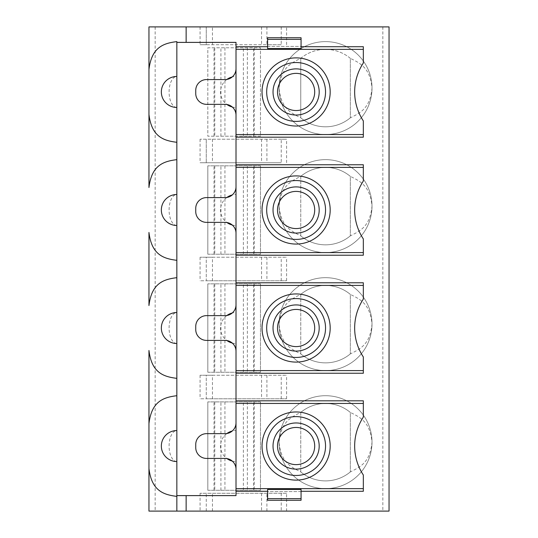 <?xml version="1.0" encoding="UTF-8"?>
<svg xmlns="http://www.w3.org/2000/svg" width="538" height="538" viewBox="0 0 538 538"><rect width="100%" height="100%" fill="white"/><g stroke="black" fill="none" stroke-linecap="round" stroke-linejoin="round"><path stroke-width="0.4" stroke-dasharray="2.69 2.02" d="M232.248 106.981A15.488 15.488 0 0 0 236.007 107.445L236.007 194.494A15.488 15.488 0 0 0 232.248 194.958M236.007 107.445L236.007 76.463A15.488 15.488 0 0 0 232.248 76.927M176.841 42.388L236.007 42.388L236.007 76.463M176.841 461.537A15.488 7.747 90 0 1 169.093 446.042A15.488 7.747 90 0 1 176.841 430.555L176.841 495.612L236.007 495.612L236.007 430.555A15.488 15.488 0 0 0 232.248 431.019M232.248 343.042A15.488 15.488 0 0 0 236.007 343.506L236.007 430.555M236.007 343.506L236.007 312.524A15.488 15.488 0 0 0 232.248 312.988M232.248 225.012A15.488 15.488 0 0 0 236.007 225.476L236.007 312.524M236.007 225.476L236.007 194.494M236.007 233.216L236.007 186.753L236.007 233.216A10.841 10.841 0 0 0 225.166 222.376L206.579 222.376A10.841 10.841 0 0 1 195.738 211.535L195.738 208.435A10.841 10.841 0 0 1 206.579 197.594L225.166 197.594A10.841 10.841 0 0 0 236.007 186.753M236.007 351.247L236.007 304.784L236.007 351.247A10.841 10.841 0 0 0 225.166 340.406L206.579 340.406A10.841 10.841 0 0 1 195.738 329.565L195.738 326.465A10.841 10.841 0 0 1 206.579 315.624L225.166 315.624A10.841 10.841 0 0 0 236.007 304.784M236.007 469.277L236.007 422.807L236.007 469.277A10.841 10.841 0 0 0 225.166 458.437L206.579 458.437A10.841 10.841 0 0 1 195.738 447.596L195.738 444.496A10.841 10.841 0 0 1 206.579 433.655L225.166 433.655A10.841 10.841 0 0 0 236.007 422.807M236.007 68.723L236.007 115.193L236.007 68.723A10.841 10.841 0 0 1 225.166 79.563L206.579 79.563A10.841 10.841 0 0 0 195.738 90.404L195.738 93.504A10.841 10.841 0 0 0 206.579 104.345L225.166 104.345A10.841 10.841 0 0 1 236.007 115.193M226.901 79.422A15.488 15.488 0 0 0 226.901 104.486M226.901 197.453A15.488 15.488 0 0 0 226.901 222.517M226.901 315.483A15.488 15.488 0 0 0 226.901 340.547M226.901 433.514A15.488 15.488 0 0 0 226.901 458.578M232.248 461.073A15.488 15.488 0 0 0 236.007 461.537M176.841 142.294L176.841 159.645C163.713 161.272 151.635 165.005 148.959 187.527L148.959 114.412C151.635 136.934 163.713 140.667 176.841 142.294L176.841 41.614C163.713 43.242 151.635 46.974 148.959 69.496M176.841 430.555L176.841 395.706C163.713 397.333 151.635 401.066 148.959 423.588L148.959 350.473C151.635 372.995 163.713 376.728 176.841 378.355L176.841 395.706M176.841 378.355L176.841 277.675C163.713 279.303 151.635 283.035 148.959 305.557L148.959 232.443C151.635 254.965 163.713 258.697 176.841 260.325L176.841 277.675M176.841 260.325L176.841 159.645M148.959 26.9L389.041 26.9L389.041 511.1L148.959 511.1M281.226 26.9L281.226 44.715L200.069 44.715L206.269 44.715L206.269 26.9L206.269 44.715L266.915 44.715L266.915 26.9M286.593 493.285L200.069 493.285L286.593 493.285L286.593 511.1M325.537 41.614A46.47 46.47 0 0 1 372.007 88.084A46.47 46.47 0 0 1 325.537 134.554A46.47 46.47 0 0 1 279.067 88.084A46.47 46.47 0 0 1 325.537 41.614A46.47 46.47 0 0 0 279.067 88.084A46.47 46.47 0 0 0 325.537 134.554A46.47 46.47 0 0 0 372.007 88.084A46.47 46.47 0 0 0 325.537 41.614M247.379 47.808L247.379 136.195L260.479 136.195L260.479 47.808L260.479 136.195L207.816 136.195L207.816 47.808L260.479 47.808L207.816 47.808L207.816 136.195L220.916 136.195L220.916 47.808M325.537 159.645A46.47 46.47 0 0 1 372.007 206.115A46.47 46.47 0 0 1 325.537 252.584A46.47 46.47 0 0 1 279.067 206.115A46.47 46.47 0 0 1 325.537 159.645A46.47 46.47 0 0 0 279.067 206.115A46.47 46.47 0 0 0 325.537 252.584A46.47 46.47 0 0 0 372.007 206.115A46.47 46.47 0 0 0 325.537 159.645M207.816 254.225L260.479 254.225L260.479 165.838L207.816 165.838L260.479 165.838L260.479 254.225L207.816 254.225L207.816 165.838L207.816 254.225M325.537 277.675A46.47 46.47 0 0 1 372.007 324.145A46.47 46.47 0 0 1 325.537 370.608A46.47 46.47 0 0 1 279.067 324.145A46.47 46.47 0 0 1 325.537 277.675A46.47 46.47 0 0 0 279.067 324.145A46.47 46.47 0 0 0 325.537 370.608A46.47 46.47 0 0 0 372.007 324.145A46.47 46.47 0 0 0 325.537 277.675M207.816 372.256L260.479 372.256L260.479 283.869L207.816 283.869L260.479 283.869L260.479 372.256L207.816 372.256L207.816 283.869L207.816 372.256M207.816 490.279L260.479 490.279L260.479 401.899L207.816 401.899L260.479 401.899L260.479 490.279L207.816 490.279L207.816 401.899L207.816 490.279M325.537 395.706A46.47 46.47 0 0 1 372.007 442.169A46.47 46.47 0 0 1 325.537 488.639A46.47 46.47 0 0 1 279.067 442.169A46.47 46.47 0 0 1 325.537 395.706A46.47 46.47 0 0 0 279.067 442.169A46.47 46.47 0 0 0 325.537 488.639A46.47 46.47 0 0 0 372.007 442.169A46.47 46.47 0 0 0 325.537 395.706M212.463 375.255L286.593 375.255L200.069 375.255L206.269 375.255L206.269 398.799L200.069 398.799L286.593 398.799L206.269 398.799L206.269 375.255L212.463 375.255L212.463 398.799M212.463 257.231L286.593 257.231L200.069 257.231L206.269 257.231L206.269 280.769L200.069 280.769L286.593 280.769L206.269 280.769L206.269 257.231L212.463 257.231L212.463 280.769M281.226 139.201L206.269 139.201L206.269 162.745L206.269 139.201L200.069 139.201L286.593 139.201L281.226 139.201L281.226 162.745L200.069 162.745L281.226 162.745M363.332 46.725L363.332 63A52.663 52.663 0 0 0 363.332 120.909L363.332 137.183M301.065 48.534L301.065 46.416L267.608 46.416L267.608 37.741L301.065 37.741L301.065 46.416L267.608 46.416L267.608 48.534M267.608 489.466L267.608 491.584L301.065 491.584L301.065 500.259L267.608 500.259L267.608 491.584L301.065 491.584L301.065 489.466M363.332 491.275L363.332 475A52.663 52.663 0 0 1 363.332 417.091L363.332 400.817M363.332 373.244L363.332 356.97A52.663 52.663 0 0 1 363.332 299.061L363.332 282.786M363.332 255.214L363.332 238.939A52.663 52.663 0 0 1 363.332 181.03L363.332 164.756M296.108 73.37A18.588 18.588 0 0 1 314.696 91.958A18.588 18.588 0 0 1 296.108 110.546A18.588 18.588 0 0 1 277.521 91.958A18.588 18.588 0 0 1 296.108 73.37M176.841 107.445A15.488 7.747 90 0 1 169.093 91.958A15.488 7.747 90 0 1 176.841 76.463M281.226 44.715L266.915 44.715M206.269 511.1L206.269 493.285L206.269 511.1M176.841 496.386C163.713 494.758 151.635 491.026 148.959 468.504M176.841 343.506A15.488 7.747 90 0 1 169.093 328.012A15.488 7.747 90 0 1 176.841 312.524M176.841 225.476A15.488 7.747 90 0 1 169.093 209.988A15.488 7.747 90 0 1 176.841 194.494M296.108 427.454A18.588 18.588 0 0 1 314.696 446.042A18.588 18.588 0 0 1 296.108 464.63A18.588 18.588 0 0 1 277.521 446.042A18.588 18.588 0 0 1 296.108 427.454M296.108 309.431A18.588 18.588 0 0 1 314.696 328.012A18.588 18.588 0 0 1 296.108 346.6A18.588 18.588 0 0 1 277.521 328.012A18.588 18.588 0 0 1 296.108 309.431M296.108 191.4A18.588 18.588 0 0 1 314.696 209.988A18.588 18.588 0 0 1 296.108 228.569A18.588 18.588 0 0 1 277.521 209.988A18.588 18.588 0 0 1 296.108 191.4M350.319 117.835A38.723 38.723 0 0 1 300.755 117.835C291.045 112.946 281.018 108.689 279.067 88.084C281.018 67.479 291.045 63.222 300.755 58.326A38.723 38.723 0 0 1 350.319 58.326L350.319 117.835L350.319 58.326C360.03 63.222 370.05 67.479 372.007 88.084C370.05 108.689 360.03 112.946 350.319 117.835A38.723 38.723 0 0 1 300.755 117.835L300.755 58.326L300.755 117.835M350.319 58.326A38.723 38.723 0 0 0 300.755 58.326M247.379 136.195L220.916 136.195M350.319 235.866A38.723 38.723 0 0 1 300.755 235.866C291.045 230.977 281.018 226.713 279.067 206.115C281.018 185.509 291.045 181.252 300.755 176.356A38.723 38.723 0 0 1 350.319 176.356L350.319 235.866L350.319 176.356C360.03 181.252 370.05 185.509 372.007 206.115C370.05 226.713 360.03 230.977 350.319 235.866A38.723 38.723 0 0 1 300.755 235.866L300.755 176.356A38.723 38.723 0 0 1 350.319 176.356M300.755 235.866L300.755 176.356M350.319 353.896A38.723 38.723 0 0 1 300.755 353.896C291.045 349.007 281.018 344.744 279.067 324.145C281.018 303.54 291.045 299.276 300.755 294.387A38.723 38.723 0 0 1 350.319 294.387L350.319 353.896L350.319 294.387C360.03 299.276 370.05 303.54 372.007 324.145C370.05 344.744 360.03 349.007 350.319 353.896A38.723 38.723 0 0 1 300.755 353.896L300.755 294.387A38.723 38.723 0 0 1 350.319 294.387M300.755 353.896L300.755 294.387M350.319 471.927A38.723 38.723 0 0 1 300.755 471.927C291.045 467.038 281.018 462.774 279.067 442.169C281.018 421.57 291.045 417.306 300.755 412.417A38.723 38.723 0 0 1 350.319 412.417L350.319 471.927L350.319 412.417C360.03 417.306 370.05 421.57 372.007 442.169C370.05 462.774 360.03 467.038 350.319 471.927A38.723 38.723 0 0 1 300.755 471.927L300.755 412.417A38.723 38.723 0 0 1 350.319 412.417M300.755 471.927L300.755 412.417M155.152 26.9L155.152 511.1M382.848 26.9L382.848 511.1M286.593 44.715L286.593 26.9M200.069 26.9L200.069 44.715M200.069 493.285L200.069 511.1M200.069 375.255L200.069 398.799M286.593 398.799L286.593 375.255M200.069 257.231L200.069 280.769M286.593 280.769L286.593 257.231M200.069 139.201L200.069 162.745M286.593 162.745L286.593 139.201M261.549 26.9L261.549 44.715M212.463 44.715L212.463 26.9M281.226 493.285L281.226 511.1M212.463 511.1L212.463 493.285M261.549 493.285L261.549 511.1M266.915 511.1L266.915 493.285M243.364 136.195L243.364 47.808M224.938 47.808L224.938 136.195M253.526 136.195L253.526 47.808M254.286 47.808L254.286 136.195M214.776 47.808L214.776 136.195M214.01 136.195L214.01 47.808M243.364 254.225L243.364 165.838M224.938 165.838L224.938 254.225M247.379 165.838L247.379 254.225M253.526 254.225L253.526 165.838M254.286 165.838L254.286 254.225M220.916 254.225L220.916 165.838M214.776 165.838L214.776 254.225M214.01 254.225L214.01 165.838M243.364 372.256L243.364 283.869M224.938 283.869L224.938 372.256M247.379 283.869L247.379 372.256M253.526 372.256L253.526 283.869M254.286 283.869L254.286 372.256M220.916 372.256L220.916 283.869M214.776 283.869L214.776 372.256M214.01 372.256L214.01 283.869M243.364 490.279L243.364 401.899M224.938 401.899L224.938 490.279M247.379 401.899L247.379 490.279M253.526 490.279L253.526 401.899M254.286 401.899L254.286 490.279M220.916 490.279L220.916 401.899M214.776 401.899L214.776 490.279M214.01 490.279L214.01 401.899M261.549 375.255L261.549 398.799M266.915 375.255L266.915 398.799M281.226 398.799L281.226 375.255M261.549 257.231L261.549 280.769M266.915 257.231L266.915 280.769M281.226 280.769L281.226 257.231M212.463 139.201L212.463 162.745M261.549 139.201L261.549 162.745M266.915 139.201L266.915 162.745"/><path stroke-width="0.81" d="M148.959 511.1L148.959 423.588L148.959 511.1L176.841 511.1L176.841 42.388L236.007 42.388L236.007 137.183L363.332 137.183L363.332 134.554L236.007 134.554M236.007 164.756L236.007 167.392L363.332 167.392L363.332 164.756L236.007 164.756L236.007 137.183M236.007 167.392L236.007 495.612L176.841 495.612L176.841 496.386C163.713 494.758 151.635 491.026 148.959 468.504M236.007 115.193A10.841 10.841 0 0 0 225.166 104.345L206.579 104.345A10.841 10.841 0 0 1 195.738 93.504L195.738 90.404A10.841 10.841 0 0 1 206.579 79.563L225.166 79.563A10.841 10.841 0 0 0 236.007 68.723M236.007 233.216A10.841 10.841 0 0 0 225.166 222.376L206.579 222.376A10.841 10.841 0 0 1 195.738 211.535L195.738 208.435A10.841 10.841 0 0 1 206.579 197.594L225.166 197.594A10.841 10.841 0 0 0 236.007 186.753M236.007 351.247A10.841 10.841 0 0 0 225.166 340.406L206.579 340.406A10.841 10.841 0 0 1 195.738 329.565L195.738 326.465A10.841 10.841 0 0 1 206.579 315.624L225.166 315.624A10.841 10.841 0 0 0 236.007 304.784M236.007 469.277A10.841 10.841 0 0 0 225.166 458.437L206.579 458.437A10.841 10.841 0 0 1 195.738 447.596L195.738 444.496A10.841 10.841 0 0 1 206.579 433.655L225.166 433.655A10.841 10.841 0 0 0 236.007 422.807M232.248 76.927A15.488 15.488 0 0 0 226.901 79.422M226.901 104.486A15.488 15.488 0 0 0 232.248 106.981M232.248 194.958A15.488 15.488 0 0 0 226.901 197.453M226.901 222.517A15.488 15.488 0 0 0 232.248 225.012M232.248 312.988A15.488 15.488 0 0 0 226.901 315.483M226.901 340.547A15.488 15.488 0 0 0 232.248 343.042M232.248 431.019A15.488 15.488 0 0 0 226.901 433.514M226.901 458.578A15.488 15.488 0 0 0 232.248 461.073M176.841 42.388L176.841 41.614C163.713 43.242 151.635 46.974 148.959 69.496L148.959 187.527C151.635 165.005 163.713 161.272 176.841 159.645M176.841 142.294C163.713 140.667 151.635 136.934 148.959 114.412L148.959 26.9L389.041 26.9L389.041 511.1L176.841 511.1L176.841 496.386M176.841 277.675C163.713 279.303 151.635 283.035 148.959 305.557L148.959 232.443C151.635 254.965 163.713 258.697 176.841 260.325M148.959 26.9L148.959 69.496M176.841 395.706C163.713 397.333 151.635 401.066 148.959 423.588L148.959 350.473C151.635 372.995 163.713 376.728 176.841 378.355M301.065 46.725L363.332 46.725L363.332 49.361L236.007 49.361M236.007 46.725L267.608 46.725M267.608 491.275L236.007 491.275M236.007 488.639L363.332 488.639L363.332 491.275L301.065 491.275M236.007 403.446L363.332 403.446L363.332 400.817L236.007 400.817M236.007 370.608L363.332 370.608L363.332 373.244L236.007 373.244M236.007 285.416L363.332 285.416L363.332 282.786L236.007 282.786M236.007 252.584L363.332 252.584L363.332 255.214L236.007 255.214M363.332 49.361L363.332 63A52.663 52.663 0 0 0 363.332 120.909L363.332 134.554M262.033 91.958A34.076 34.076 0 0 0 296.108 126.033A34.076 34.076 0 0 0 330.184 91.958A34.076 34.076 0 0 0 296.108 57.882A34.076 34.076 0 0 0 262.033 91.958M301.065 39.368L301.065 48.534L267.608 48.534L267.608 37.741L301.065 37.741L301.065 39.368L267.608 39.368M325.537 91.958A29.429 29.429 0 0 1 296.108 121.386A29.429 29.429 0 0 1 266.68 91.958A29.429 29.429 0 0 1 296.108 62.529A29.429 29.429 0 0 1 325.537 91.958M314.696 91.958A18.588 18.588 0 0 0 296.108 73.37A18.588 18.588 0 0 0 277.521 91.958A18.588 18.588 0 0 0 296.108 110.546A18.588 18.588 0 0 0 314.696 91.958A18.588 18.588 0 0 1 296.108 110.546M267.608 498.632L267.608 489.466L301.065 489.466L301.065 500.259L267.608 500.259L267.608 498.632L301.065 498.632M363.332 488.639L363.332 475A52.663 52.663 0 0 1 363.332 417.091L363.332 403.446M262.033 446.042A34.076 34.076 0 0 0 296.108 480.118A34.076 34.076 0 0 0 330.184 446.042A34.076 34.076 0 0 0 296.108 411.967A34.076 34.076 0 0 0 262.033 446.042M266.68 446.042A29.429 29.429 0 0 0 296.108 475.471A29.429 29.429 0 0 0 325.537 446.042A29.429 29.429 0 0 0 296.108 416.614A29.429 29.429 0 0 0 266.68 446.042M314.696 446.042A18.588 18.588 0 0 0 296.108 427.454A18.588 18.588 0 0 0 277.554 444.899A18.588 18.588 0 0 0 296.108 464.63A18.588 18.588 0 0 0 314.696 446.042A18.588 18.588 0 0 1 296.108 464.63M363.332 370.608L363.332 356.97A52.663 52.663 0 0 1 363.332 299.061L363.332 285.416M262.033 328.012A34.076 34.076 0 0 0 296.108 362.094A34.076 34.076 0 0 0 330.184 328.012A34.076 34.076 0 0 0 296.108 293.936A34.076 34.076 0 0 0 262.033 328.012M266.68 328.012A29.429 29.429 0 0 0 296.108 357.447A29.429 29.429 0 0 0 325.537 328.012A29.429 29.429 0 0 0 296.108 298.583A29.429 29.429 0 0 0 266.68 328.012M314.696 328.012A18.588 18.588 0 0 0 296.108 309.431A18.588 18.588 0 0 0 277.521 328.012A18.588 18.588 0 0 0 296.108 346.6A18.588 18.588 0 0 0 314.696 328.012A18.588 18.588 0 0 1 296.108 346.6M363.332 252.584L363.332 238.939A52.663 52.663 0 0 1 363.332 181.03L363.332 167.392M262.033 209.988A34.076 34.076 0 0 0 296.108 244.064A34.076 34.076 0 0 0 330.184 209.988A34.076 34.076 0 0 0 296.108 175.906A34.076 34.076 0 0 0 262.033 209.988M266.68 209.988A29.429 29.429 0 0 0 296.108 239.417A29.429 29.429 0 0 0 325.537 209.988A29.429 29.429 0 0 0 296.108 180.553A29.429 29.429 0 0 0 266.68 209.988M314.696 209.988A18.588 18.588 0 0 0 296.108 191.4A18.588 18.588 0 0 0 277.521 209.988A18.588 18.588 0 0 0 296.108 228.569A18.588 18.588 0 0 0 314.696 209.988A18.588 18.588 0 0 1 296.108 228.569M186.135 26.9L186.135 42.388M186.135 495.612L186.135 511.1M296.095 68.877A23.08 23.08 0 0 1 319.189 91.958A23.08 23.08 0 0 1 296.108 115.038A23.08 23.08 0 0 1 273.028 91.958A23.08 23.08 0 0 1 296.095 68.877M296.095 422.962A23.08 23.08 0 0 1 319.142 447.461A23.08 23.08 0 0 1 295.396 469.116A23.08 23.08 0 0 1 273.069 444.623A23.08 23.08 0 0 1 296.095 422.962M296.095 304.932A23.08 23.08 0 0 1 319.189 328.012A23.08 23.08 0 0 1 296.108 351.099A23.08 23.08 0 0 1 273.028 328.012A23.08 23.08 0 0 1 296.095 304.932M296.095 186.901A23.08 23.08 0 0 1 319.189 209.988A23.08 23.08 0 0 1 296.108 233.068A23.08 23.08 0 0 1 273.028 209.988A23.08 23.08 0 0 1 296.095 186.901M176.841 76.463A15.488 15.488 0 0 0 161.346 91.958A15.488 15.488 0 0 0 176.841 107.445M176.841 430.555A15.488 15.488 0 0 0 161.346 446.042A15.488 15.488 0 0 0 176.841 461.537M176.841 312.524A15.488 15.488 0 0 0 161.346 328.012A15.488 15.488 0 0 0 176.841 343.506M176.841 194.494A15.488 15.488 0 0 0 161.346 209.988A15.488 15.488 0 0 0 176.841 225.476"/></g></svg>
